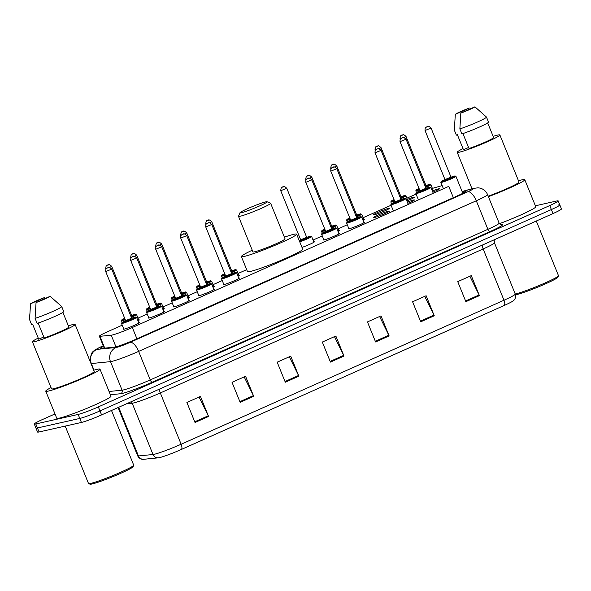 <?xml version="1.0" encoding="UTF-8"?>
<svg xmlns="http://www.w3.org/2000/svg" width="591" height="591" viewBox="0 0 591 591"><rect width="100%" height="100%" fill="white"/><g stroke="black" fill="none" stroke-linecap="round" stroke-linejoin="round"><path stroke-width="0.89" d="M374.125 214.836A8.673 0.65 157.9 0 1 373.313 214.88A8.673 0.65 157.9 0 1 379.422 211.711A8.673 0.65 157.9 0 1 388.575 208.394A8.673 0.65 157.9 0 1 389.38 208.35A8.673 0.65 157.9 0 1 383.278 211.519A8.673 0.65 157.9 0 1 374.125 214.836M407.317 199.374A8.673 0.65 157.9 0 1 413.582 197.239A8.673 0.65 157.9 0 1 414.394 197.195A8.673 0.65 157.9 0 1 407.805 200.571M432.353 190.982A8.673 0.65 157.9 0 1 438.611 188.847A8.673 0.65 157.9 0 1 439.423 188.802A8.673 0.65 157.9 0 1 432.834 192.171M407.347 202.137A8.673 0.65 157.9 0 1 413.604 200.002A8.673 0.65 157.9 0 1 414.417 199.957A8.673 0.65 157.9 0 1 407.827 203.326M374.155 217.599A8.673 0.65 157.9 0 1 373.342 217.636A8.673 0.65 157.9 0 1 379.444 214.474A8.673 0.65 157.9 0 1 388.597 211.157A8.673 0.65 157.9 0 1 389.41 211.113A8.673 0.65 157.9 0 1 383.308 214.274A8.673 0.65 157.9 0 1 374.155 217.599M363.812 222.26A8.673 0.65 157.9 0 1 364.403 222.268A8.673 0.65 157.9 0 1 358.294 225.43A8.673 0.65 157.9 0 1 349.141 228.754A8.673 0.65 157.9 0 1 348.328 228.791A8.673 0.65 157.9 0 1 348.749 228.377M338.806 233.415A8.673 0.65 157.9 0 1 339.397 233.423A8.673 0.65 157.9 0 1 333.287 236.585A8.673 0.65 157.9 0 1 324.134 239.909A8.673 0.65 157.9 0 1 323.321 239.946A8.673 0.65 157.9 0 1 323.742 239.532M188.758 300.346A8.673 0.65 157.9 0 1 189.342 300.354A8.673 0.65 157.9 0 1 183.24 303.515A8.673 0.65 157.9 0 1 174.086 306.832A8.673 0.65 157.9 0 1 173.274 306.877A8.673 0.65 157.9 0 1 173.688 306.463M163.751 311.501A8.673 0.65 157.9 0 1 164.335 311.509A8.673 0.65 157.9 0 1 158.233 314.671A8.673 0.65 157.9 0 1 149.08 317.988A8.673 0.65 157.9 0 1 148.267 318.032A8.673 0.65 157.9 0 1 148.681 317.618M213.765 289.191A8.673 0.65 157.9 0 1 214.348 289.198A8.673 0.65 157.9 0 1 208.246 292.36A8.673 0.65 157.9 0 1 199.093 295.677A8.673 0.65 157.9 0 1 198.28 295.722A8.673 0.65 157.9 0 1 198.702 295.308M238.771 278.036A8.673 0.65 157.9 0 1 239.362 278.043A8.673 0.65 157.9 0 1 233.253 281.205A8.673 0.65 157.9 0 1 224.1 284.522A8.673 0.65 157.9 0 1 223.287 284.567A8.673 0.65 157.9 0 1 223.708 284.153M138.737 322.656A8.673 0.65 157.9 0 1 139.328 322.664A8.673 0.65 157.9 0 1 133.219 325.826A8.673 0.65 157.9 0 1 124.066 329.143A8.673 0.65 157.9 0 1 123.253 329.187A8.673 0.65 157.9 0 1 123.674 328.773M122.211 325.176L107.813 331.603A16.26 1.219 -22.1 0 0 99.362 336.227A16.26 1.219 -22.1 0 0 99.945 336.316L111.226 335.193A16.26 1.219 -22.1 0 0 112.164 335.023A16.26 1.219 -22.1 0 0 132.325 327.495L448.754 186.357L453.341 197.66M416.094 194.166A16.26 1.219 -22.1 0 0 411.499 196.138L406.844 198.214M391.057 205.262L363.073 217.739M347.286 224.779L338.067 228.894M322.28 235.935L313.06 240.049M246.683 269.659L238.033 273.515M222.246 280.555L213.026 284.67M197.239 291.71L188.019 295.825M172.232 302.865L163.005 306.98M147.218 314.02L137.999 318.135M442.157 185.604L432.39 188.374M163.722 308.738A8.673 0.65 157.9 0 1 164.313 308.746A8.673 0.65 157.9 0 1 163.005 309.677M188.728 297.583A8.673 0.65 157.9 0 1 189.319 297.591A8.673 0.65 157.9 0 1 188.012 298.521M213.735 286.428A8.673 0.65 157.9 0 1 214.326 286.436A8.673 0.65 157.9 0 1 213.026 287.366M238.749 275.273A8.673 0.65 157.9 0 1 239.333 275.28A8.673 0.65 157.9 0 1 238.033 276.211M313.769 241.808A8.673 0.65 157.9 0 1 314.36 241.815A8.673 0.65 157.9 0 1 310.297 244.09A8.673 0.65 157.9 0 1 302.001 247.415M338.783 230.653A8.673 0.65 157.9 0 1 339.367 230.66A8.673 0.65 157.9 0 1 338.067 231.591M363.79 219.505A8.673 0.65 157.9 0 1 364.374 219.505A8.673 0.65 157.9 0 1 363.073 220.436M138.715 319.894A8.673 0.65 157.9 0 1 139.299 319.901A8.673 0.65 157.9 0 1 137.999 320.832M103.477 346.363A16.26 1.219 -22.1 0 0 100.47 348.409A16.26 1.219 -22.1 0 0 101.046 348.498L114.299 347.176A16.26 1.219 -22.1 0 0 115.245 347.006A16.26 1.219 -22.1 0 0 135.405 339.478L457.707 195.717A16.26 1.219 -22.1 0 0 466.159 191.085A16.26 1.219 -22.1 0 0 463.278 191.514L462.228 191.809M535.372 205.794L556.67 200.999A16.26 1.219 157.9 0 1 558.2 200.925A16.26 1.219 157.9 0 1 549.748 205.557L98.335 406.903A16.26 1.219 157.9 0 1 78.175 414.431L35.822 423.954A16.26 1.219 157.9 0 1 34.3 424.035A16.26 1.219 157.9 0 1 42.744 419.403L55 413.936M558.303 205.011A16.26 1.219 157.9 0 1 559.825 204.929L561.45 208.941A16.26 1.219 157.9 0 1 552.999 213.565L101.586 414.919A16.26 1.219 157.9 0 1 81.432 422.447L39.072 431.969L37.447 427.965A16.26 1.219 157.9 0 1 35.925 428.039A16.26 1.219 157.9 0 0 37.447 427.965L79.8 418.443L37.447 427.965L35.822 423.954M101.586 414.919L99.96 410.915A16.26 1.219 157.9 0 1 79.8 418.443A16.26 1.219 157.9 0 0 99.96 410.915L551.373 209.561L99.96 410.915L98.335 406.903M559.825 204.929A16.26 1.219 157.9 0 1 551.373 209.561A16.26 1.219 157.9 0 0 559.825 204.929L558.2 200.925M504.352 305.399A5.422 2.224 -114 0 0 503.99 300.235A21.682 1.625 -22.1 0 0 515.256 294.059C516.527 298.485 513.527 300.738 513.158 300.878A17.782 1.33 157.9 0 1 504.352 305.399L181.503 449.404A17.782 1.33 157.9 0 1 159.459 457.633A17.782 1.33 157.9 0 1 158.477 457.811A17.782 1.33 157.9 0 1 158.425 457.818A5.422 5.238 84.3 0 1 158.366 457.826L143.812 459.281A5.422 5.238 84.3 0 0 143.879 459.273L158.307 457.833M469.882 276.233L479.102 294.953A4.336 1.78 66 0 1 479.412 295.64L471.278 275.613L457.737 281.648L465.871 301.683L479.412 295.64M424.744 296.364L433.957 315.084A4.336 1.78 66 0 1 434.267 315.779L426.133 295.744L412.592 301.787L420.726 321.814L434.267 315.779M379.599 316.503L388.819 335.223A4.336 1.78 66 0 1 389.129 335.91L380.996 315.882L367.454 321.918L375.588 341.953L389.129 335.91M199.034 397.041L208.254 415.761A4.336 1.78 66 0 1 208.564 416.448L200.43 396.421L186.889 402.456L195.023 422.491L208.564 416.448M244.179 376.903L253.391 395.623A4.336 1.78 66 0 1 253.702 396.317L245.568 376.282L232.027 382.325L240.16 402.353L253.702 396.317M289.317 356.772L298.536 375.492A4.336 1.78 66 0 1 298.847 376.179L290.713 356.151L277.172 362.187L285.305 382.222L298.847 376.179M334.462 336.634L343.674 355.354A4.336 1.78 66 0 1 343.984 356.048L335.851 336.013L322.309 342.056L330.443 362.084L343.984 356.048M39.072 431.969A16.26 1.219 157.9 0 1 37.551 432.043L34.3 424.035M111.514 410.494L133.706 465.147A24.394 1.832 157.9 0 1 133.692 465.294L133.093 466.698A23.308 1.751 157.9 0 1 115.91 475.393A23.308 1.751 157.9 0 1 92.1 483.977A23.308 1.751 157.9 0 1 90.031 484.184L88.62 483.601A24.394 1.832 157.9 0 1 88.51 483.497L65.202 426.096M133.692 465.294A24.394 1.832 157.9 0 1 115.703 474.396A24.394 1.832 157.9 0 1 90.792 483.379A24.394 1.832 157.9 0 1 88.62 483.601M93.71 370.254A29.269 2.194 157.9 0 1 97.249 369.301A29.269 2.194 157.9 0 1 99.997 369.161A29.269 2.194 157.9 0 1 79.393 379.843A29.269 2.194 157.9 0 1 48.499 391.043A29.269 2.194 157.9 0 1 45.758 391.183A29.269 2.194 157.9 0 1 51.025 387.585M99.997 369.161L110.975 396.206A29.269 2.194 157.9 0 1 90.371 406.881A29.269 2.194 157.9 0 1 59.484 418.088A29.269 2.194 157.9 0 1 56.736 418.229L45.758 391.183M68.364 325.848A23.034 1.729 157.9 0 1 72.944 324.54A23.034 1.729 157.9 0 1 75.101 324.429A23.034 1.729 157.9 0 1 58.886 332.836A23.034 1.729 157.9 0 1 34.573 341.657A23.034 1.729 157.9 0 1 32.416 341.768A23.034 1.729 157.9 0 1 38.238 338.082M75.101 324.429L94.22 371.503A23.034 1.729 157.9 0 1 78.005 379.91A23.034 1.729 157.9 0 1 53.692 388.73A23.034 1.729 157.9 0 1 51.535 388.841L32.416 341.768M43.786 336.936L38.696 339.212L32.594 324.186L31.604 324.629A17.346 1.3 157.9 0 1 31.589 324.599A17.346 1.3 157.9 0 1 31.582 324.57M30.533 303.811A10.837 0.813 157.9 0 1 44.628 297.524L30.533 303.811L29.55 319.546A17.346 1.3 157.9 0 0 29.557 319.591L31.589 324.599M31.604 324.629L29.572 319.62A17.346 1.3 157.9 0 1 29.557 319.591M29.572 319.62L29.786 314.685M38.149 323.041L44.207 337.971A16.26 1.219 157.9 0 0 60.378 331.61A16.26 1.219 157.9 0 0 68.829 326.986L62.897 312.38M50.146 296.283A10.837 0.813 157.9 0 1 36.051 302.57L50.146 296.283L61.686 306.515A17.346 1.3 157.9 0 1 61.7 306.544A17.346 1.3 157.9 0 1 52.525 311.553A17.346 1.3 157.9 0 1 35.091 318.379L37.122 323.388A17.346 1.3 157.9 0 0 54.557 316.562A17.346 1.3 157.9 0 0 63.732 311.553A17.346 1.3 157.9 0 0 63.717 311.523M36.051 302.57L35.091 318.379M265.728 201.878A14.635 1.101 157.9 0 1 267.036 201.745A14.635 1.101 157.9 0 1 257.292 206.939A14.635 1.101 157.9 0 1 241.357 212.753A14.635 1.101 157.9 0 1 239.99 212.73A14.635 1.101 157.9 0 1 250.783 207.271A14.635 1.101 157.9 0 1 265.728 201.878M267.036 201.745L270.545 203.223A17.346 1.3 157.9 0 1 270.634 203.297A17.346 1.3 157.9 0 1 258.422 209.62A17.346 1.3 157.9 0 1 240.116 216.262A17.346 1.3 157.9 0 1 238.491 216.343A17.346 1.3 157.9 0 1 238.498 216.232L239.99 212.73M238.491 216.343L252.926 251.899A17.346 1.3 -22.1 0 0 254.551 251.818A17.346 1.3 -22.1 0 0 272.857 245.176A17.346 1.3 -22.1 0 0 285.069 238.853L270.634 203.297M284.382 237.168A29.809 2.238 157.9 0 1 293.823 234.302A29.809 2.238 157.9 0 1 296.616 234.162A29.809 2.238 157.9 0 1 275.635 245.036A29.809 2.238 157.9 0 1 244.172 256.45A29.809 2.238 157.9 0 1 241.379 256.59A29.809 2.238 157.9 0 1 252.246 250.215M296.616 234.162L302.718 249.18A29.809 2.238 157.9 0 1 281.737 260.062A29.809 2.238 157.9 0 1 250.274 271.476A29.809 2.238 157.9 0 1 247.481 271.616L241.379 256.59M536.296 221.019L558.488 275.672A24.394 1.832 157.9 0 1 558.473 275.827L557.874 277.231A23.308 1.751 157.9 0 1 540.684 285.926A23.308 1.751 157.9 0 1 516.881 294.51A23.308 1.751 157.9 0 1 515.478 294.754M558.473 275.827A24.394 1.832 157.9 0 1 540.484 284.928A24.394 1.832 157.9 0 1 515.574 293.912A24.394 1.832 157.9 0 1 515.219 293.986M518.492 180.78A29.269 2.194 157.9 0 1 522.03 179.827A29.269 2.194 157.9 0 1 524.771 179.694A29.269 2.194 157.9 0 1 488.395 196.663M524.771 179.694L535.756 206.732A29.269 2.194 157.9 0 1 499.447 223.679M493.145 136.381A23.034 1.729 157.9 0 1 497.725 135.073A23.034 1.729 157.9 0 1 499.883 134.962A23.034 1.729 157.9 0 1 483.667 143.369A23.034 1.729 157.9 0 1 459.355 152.183A23.034 1.729 157.9 0 1 457.198 152.293A23.034 1.729 157.9 0 1 463.012 148.614M499.883 134.962L519.001 182.035A23.034 1.729 157.9 0 1 488.203 196.19M468.567 147.469L463.47 149.737L457.375 134.718L456.385 135.154A17.346 1.3 157.9 0 1 456.37 135.132A17.346 1.3 157.9 0 1 456.363 135.103L454.339 130.123A17.346 1.3 157.9 0 1 454.331 130.079L455.314 114.344A10.837 0.813 157.9 0 1 469.409 108.05L455.314 114.344M456.385 135.154L454.353 130.146A17.346 1.3 157.9 0 1 454.339 130.123M454.353 130.146L454.56 125.211M462.93 133.573L468.988 148.496A16.26 1.219 157.9 0 0 485.159 142.143A16.26 1.219 157.9 0 0 493.611 137.518L487.678 122.906M474.928 106.816A10.837 0.813 157.9 0 1 460.832 113.103L474.928 106.816L486.459 117.048A17.346 1.3 157.9 0 1 486.474 117.07A17.346 1.3 157.9 0 1 477.299 122.086A17.346 1.3 157.9 0 1 459.864 128.912L461.903 133.913A17.346 1.3 157.9 0 0 479.338 127.095A17.346 1.3 157.9 0 0 488.513 122.078A17.346 1.3 157.9 0 0 488.498 122.056M460.832 113.103L459.864 128.912M115.954 346.836L111.226 335.193M136.92 338.806L132.325 327.495M104.74 348.129L99.945 336.316M103.24 345.772L102.154 346.26A10.837 0.813 -22.1 0 0 96.909 349.399L116.087 347.486A10.837 0.813 -22.1 0 0 116.715 347.375A10.837 0.813 -22.1 0 0 130.153 342.359L467.813 191.743A10.837 0.813 -22.1 0 0 472.431 188.714A10.837 0.813 -22.1 0 0 471.529 188.943L462.14 191.602M471.529 188.943A10.837 8.931 74.2 0 1 472.637 188.529L478.067 187.79L480.106 188.115C483.615 189.09 486.098 191.248 487.553 194.594A21.682 1.625 157.9 0 1 476.294 200.77L138.634 351.379A21.682 1.625 157.9 0 1 111.758 361.419A21.682 1.625 157.9 0 1 110.495 361.64L122.086 390.186A21.682 1.625 -22.1 0 0 123.349 389.964A21.682 1.625 -22.1 0 0 150.225 379.924L487.885 229.315A21.682 1.625 -22.1 0 0 499.144 223.139L501.161 224.676M500.873 224.639A24.394 1.832 157.9 0 1 490.005 231.569L152.345 382.178A2.711 1.116 66 0 1 150.225 379.924L138.634 351.379A10.837 4.447 -114 0 0 130.153 342.359M152.345 382.178A24.394 1.832 157.9 0 1 122.108 393.473A24.394 1.832 157.9 0 1 120.69 393.724L110.384 394.751M78.175 414.431L81.432 422.447M549.748 205.557L552.999 213.565M116.087 347.486A10.837 10.475 84.3 0 0 110.495 361.64L91.324 363.554L94.006 370.165M96.909 349.399A10.837 10.475 84.3 0 0 91.324 363.554A21.682 1.625 157.9 0 1 90.999 363.576M109.062 391.486L122.086 390.186A2.711 2.615 -95.7 0 1 120.69 393.724M467.813 191.743A10.837 4.447 -114 0 1 476.294 200.77L487.885 229.315A2.711 1.116 66 0 0 490.005 231.569M102.154 346.26A10.837 4.447 -114 0 0 101.807 346.37L94.907 349.953L92.624 351.926L91.383 353.573L89.832 360.702M463.795 192.784L463.278 191.514M482.382 245.066A5.422 2.224 -114 0 0 483.165 248.951L160.316 392.956A21.682 1.625 157.9 0 1 133.433 402.996A21.682 1.625 157.9 0 1 132.177 403.217L126.555 403.779M494.135 239.828L494.431 242.783A21.682 1.625 157.9 0 1 483.165 248.951L503.99 300.235L181.142 444.24A5.422 2.224 66 0 1 181.503 449.404M118.688 407.288L138.449 455.957A5.422 5.238 84.3 0 0 143.812 459.281C143.547 459.399 139.875 459.909 137.673 455.838A21.682 1.625 -22.1 0 0 138.449 455.957L153.003 454.501A21.682 1.625 -22.1 0 0 154.258 454.28A21.682 1.625 -22.1 0 0 181.142 444.24L160.316 392.956A5.422 2.224 -114 0 1 159.533 389.07M158.477 457.811L158.366 457.826A5.422 5.238 84.3 0 1 153.003 454.501L132.177 403.217A5.422 5.238 -95.7 0 0 131.239 401.688M343.674 355.354L330.162 361.389M298.536 375.492L285.017 381.52M253.391 395.623L239.88 401.658M208.254 415.761L194.735 421.789M388.819 335.223L375.3 341.251M433.957 315.084L420.445 321.112M479.102 294.953L465.582 300.982M122.285 323.432A8.134 0.613 157.9 0 1 121.524 323.476L122.019 322.501L125.647 320.662A7.587 0.569 -22.1 0 0 122.529 322.73A7.587 0.569 -22.1 0 0 131.941 319.221A7.587 0.569 -22.1 0 0 135.169 317.094A7.587 0.569 -22.1 0 0 131.675 318.217L135.258 317.064L136.587 317.352A8.134 0.613 157.9 0 1 130.862 320.322A8.134 0.613 157.9 0 1 122.285 323.432M132.037 318.497L125.691 321.327M131.66 318.187L111.736 269.112L105.708 271.557L125.632 320.64L131.66 318.187L131.926 318.534M108.153 267.634L107.252 268.033L108.153 267.634M147.292 312.277A8.134 0.613 157.9 0 1 146.531 312.321L147.026 311.346L150.653 309.507A7.587 0.569 -22.1 0 0 147.543 311.575A7.587 0.569 -22.1 0 0 156.947 308.066A7.587 0.569 -22.1 0 0 160.183 305.939A7.587 0.569 -22.1 0 0 156.681 307.061L160.264 305.909L161.594 306.204A8.134 0.613 157.9 0 1 155.876 309.167A8.134 0.613 157.9 0 1 147.292 312.277M157.043 307.342L150.698 310.172M156.667 307.032L136.743 257.957L130.714 260.402L150.646 309.485L156.667 307.032L156.933 307.379M133.16 256.479L132.258 256.878L133.16 256.479M172.299 301.122A8.134 0.613 157.9 0 1 171.538 301.166L172.04 300.191L175.66 298.352A7.587 0.569 -22.1 0 0 172.55 300.42A7.587 0.569 -22.1 0 0 181.954 296.911A7.587 0.569 -22.1 0 0 185.19 294.783A7.587 0.569 -22.1 0 0 181.688 295.906L185.271 294.754L186.601 295.049A8.134 0.613 157.9 0 1 180.883 298.012A8.134 0.613 157.9 0 1 172.299 301.122M182.05 296.187L175.712 299.016M181.681 295.877L161.749 246.802L155.721 249.247L175.653 298.329L181.681 295.877L181.947 296.224M158.174 245.324L157.265 245.723L158.174 245.324M197.305 289.967A8.134 0.613 157.9 0 1 196.544 290.011L197.047 289.036L200.667 287.196A7.587 0.569 -22.1 0 0 197.557 289.265A7.587 0.569 -22.1 0 0 206.968 285.756A7.587 0.569 -22.1 0 0 210.197 283.628A7.587 0.569 -22.1 0 0 206.695 284.751L210.278 283.599L211.615 283.894A8.134 0.613 157.9 0 1 205.89 286.857A8.134 0.613 157.9 0 1 197.305 289.967M207.064 285.032L200.718 287.861M206.687 284.722L186.756 235.646L180.735 238.092L200.659 287.174L206.687 284.722L206.953 285.069M183.18 234.169L182.279 234.568L183.18 234.169M222.319 278.819A8.134 0.613 157.9 0 1 221.559 278.856L222.053 277.881L225.673 276.041A7.587 0.569 -22.1 0 0 222.563 278.11A7.587 0.569 -22.1 0 0 231.975 274.601A7.587 0.569 -22.1 0 0 235.203 272.473A7.587 0.569 -22.1 0 0 231.702 273.596L235.292 272.451L236.622 272.739A8.134 0.613 157.9 0 1 230.896 275.702A8.134 0.613 157.9 0 1 222.319 278.819M232.071 273.877L225.725 276.706M231.694 273.574L211.77 224.491L205.742 226.944L225.666 276.019L231.694 273.574L231.96 273.914M208.187 223.014L207.286 223.413L208.187 223.014M322.354 234.199A8.134 0.613 157.9 0 1 321.585 234.235L322.088 233.268L325.707 231.421A7.587 0.569 -22.1 0 0 322.597 233.497A7.587 0.569 -22.1 0 0 332.009 229.98A7.587 0.569 -22.1 0 0 335.237 227.86A7.587 0.569 -22.1 0 0 331.736 228.976L335.319 227.831L336.656 228.119A8.134 0.613 157.9 0 1 330.93 231.081A8.134 0.613 157.9 0 1 322.354 234.199M332.105 229.264L325.759 232.086M331.728 228.953L311.797 179.871L305.776 182.324L325.7 231.399L331.728 228.953L331.994 229.293M308.221 178.393L307.32 178.792L308.221 178.393M347.36 223.043A8.134 0.613 157.9 0 1 346.599 223.08L347.094 222.113L350.722 220.266A7.587 0.569 -22.1 0 0 347.604 222.342A7.587 0.569 -22.1 0 0 357.016 218.825A7.587 0.569 -22.1 0 0 360.244 216.705A7.587 0.569 -22.1 0 0 356.75 217.82L360.333 216.675L361.662 216.963A8.134 0.613 157.9 0 1 355.937 219.933A8.134 0.613 157.9 0 1 347.36 223.043M357.112 218.109L350.766 220.931M356.735 217.798L336.811 168.723L330.783 171.168L350.707 220.244L356.735 217.798L357.001 218.138M333.228 167.238L332.327 167.637L333.228 167.238M391.611 204.693A8.134 0.613 157.9 0 1 390.85 204.73L391.345 203.762L394.973 201.923A7.587 0.569 -22.1 0 0 391.855 203.991A7.587 0.569 -22.1 0 0 401.267 200.482A7.587 0.569 -22.1 0 0 404.495 198.354A7.587 0.569 -22.1 0 0 401.001 199.47L404.584 198.325L405.914 198.613A8.134 0.613 157.9 0 1 400.188 201.583A8.134 0.613 157.9 0 1 391.611 204.693M401.363 199.758L395.017 202.58M400.986 199.448L381.062 150.373L375.034 152.818L394.958 201.893L400.986 199.448L401.252 199.795M377.479 148.888L376.578 149.294L377.479 148.888M416.618 193.538A8.134 0.613 157.9 0 1 415.857 193.575L416.352 192.607L419.979 190.767A7.587 0.569 -22.1 0 0 416.862 192.836A7.587 0.569 -22.1 0 0 426.274 189.327A7.587 0.569 -22.1 0 0 429.502 187.199A7.587 0.569 -22.1 0 0 426.008 188.322L429.591 187.17L430.92 187.458A8.134 0.613 157.9 0 1 425.195 190.428A8.134 0.613 157.9 0 1 416.618 193.538M426.37 188.603L420.024 191.425M425.993 188.293L406.069 139.217L400.041 141.663L419.972 190.738L425.993 188.293L426.259 188.64M402.486 137.733L401.585 138.139L402.486 137.733M441.625 182.383A8.134 0.613 157.9 0 1 440.864 182.427L441.359 181.452L444.986 179.612A7.587 0.569 -22.1 0 0 441.876 181.681A7.587 0.569 -22.1 0 0 451.28 178.172A7.587 0.569 -22.1 0 0 454.516 176.044A7.587 0.569 -22.1 0 0 451.014 177.167L454.597 176.015L455.927 176.303A8.134 0.613 157.9 0 1 450.209 179.272A8.134 0.613 157.9 0 1 441.625 182.383M451.376 177.448L445.03 180.27M451.007 177.137L431.075 128.062L425.047 130.508L444.979 179.59L451.007 177.137L451.265 177.485M427.5 126.577L426.591 126.984L427.5 126.577M130.759 315.978L135.228 314.309L136.565 314.597A8.134 0.613 157.9 0 1 131.32 317.352M125.27 319.738A8.134 0.613 157.9 0 1 122.256 320.677A8.134 0.613 157.9 0 1 121.495 320.714L122.182 322.398M121.495 320.714L121.812 319.879L124.694 318.32A7.587 0.569 -22.1 0 0 122.507 319.975A7.587 0.569 -22.1 0 0 125.048 319.192M131.106 316.813A7.587 0.569 -22.1 0 0 135.147 314.338A7.587 0.569 -22.1 0 0 131.645 315.454L131.904 315.771M106.195 268.728L105.678 268.802C106.144 263.025 108.227 265.869 108.552 264.731C108.589 264.014 109.638 264.554 111.706 266.349L109.623 267.45M107.23 265.27L108.131 264.871L107.23 265.27M132.007 315.742L130.988 316.525M155.773 304.823L160.235 303.153L161.572 303.442A8.134 0.613 157.9 0 1 156.334 306.197M150.277 308.583A8.134 0.613 157.9 0 1 147.27 309.521A8.134 0.613 157.9 0 1 146.502 309.558L147.189 311.243M146.502 309.558L146.819 308.724L149.7 307.165A7.587 0.569 -22.1 0 0 147.514 308.82A7.587 0.569 -22.1 0 0 150.055 308.037M156.113 305.658A7.587 0.569 -22.1 0 0 160.154 303.183A7.587 0.569 -22.1 0 0 156.652 304.299L156.911 304.616M131.202 257.573L130.692 257.646C131.158 251.869 133.234 254.714 133.559 253.576C133.596 252.859 134.645 253.399 136.713 255.201L134.637 256.295M132.236 254.115L133.138 253.716L132.236 254.115M157.021 304.587L155.994 305.37M180.78 293.668L185.249 291.998L186.579 292.286A8.134 0.613 157.9 0 1 181.341 295.049M175.291 297.428A8.134 0.613 157.9 0 1 172.276 298.366A8.134 0.613 157.9 0 1 171.516 298.403L172.195 300.088M171.516 298.403L171.826 297.569L174.714 296.01A7.587 0.569 -22.1 0 0 172.52 297.665A7.587 0.569 -22.1 0 0 175.069 296.881M181.119 294.503A7.587 0.569 -22.1 0 0 185.16 292.028A7.587 0.569 -22.1 0 0 181.666 293.143L181.917 293.461M156.216 246.425L155.699 246.491C156.164 240.714 158.248 243.558 158.565 242.421C158.602 241.704 159.651 242.244 161.727 244.046L159.644 245.139M157.243 242.96L158.144 242.561L157.243 242.96M182.028 293.431L181.001 294.215M205.786 282.513L210.256 280.843L211.585 281.131A8.134 0.613 157.9 0 1 206.348 283.894M200.297 286.273A8.134 0.613 157.9 0 1 197.283 287.211A8.134 0.613 157.9 0 1 196.522 287.248L197.202 288.933M196.522 287.248L196.84 286.413L199.721 284.855A7.587 0.569 -22.1 0 0 197.534 286.509A7.587 0.569 -22.1 0 0 200.076 285.734M206.126 283.348A7.587 0.569 -22.1 0 0 210.167 280.873A7.587 0.569 -22.1 0 0 206.673 281.988L206.924 282.306M181.223 235.27L180.706 235.336C181.171 229.559 183.254 232.403 183.579 231.266C183.609 230.549 184.665 231.088 186.734 232.891L184.651 233.984M182.25 231.812L183.151 231.406L182.25 231.812M207.035 282.276L206.008 283.059M230.793 271.358L235.262 269.688L236.592 269.976A8.134 0.613 157.9 0 1 231.354 272.739M225.304 275.118A8.134 0.613 157.9 0 1 222.29 276.056A8.134 0.613 157.9 0 1 221.529 276.093L222.216 277.777M221.529 276.093L221.847 275.258L224.728 273.699A7.587 0.569 -22.1 0 0 222.541 275.354A7.587 0.569 -22.1 0 0 225.082 274.579M231.14 272.2A7.587 0.569 -22.1 0 0 235.181 269.718A7.587 0.569 -22.1 0 0 231.679 270.833L231.938 271.151M206.229 224.115L205.712 224.181C206.178 218.404 208.261 221.248 208.586 220.111C208.616 219.394 209.672 219.933 211.741 221.736L209.657 222.829M207.256 220.657L208.165 220.251L207.256 220.657M232.041 271.121L231.022 271.904M301.011 240.057L300.583 240.315L300.664 239.791L306.692 237.346L310.29 236.223L311.62 236.511A8.134 0.613 157.9 0 1 307.66 238.712A8.134 0.613 157.9 0 1 299.748 241.859M299.526 241.313A7.587 0.569 -22.1 0 0 308.295 237.767A7.587 0.569 -22.1 0 0 310.201 236.252A7.587 0.569 -22.1 0 0 306.707 237.368L306.958 237.685M280.74 190.716C281.205 184.946 283.288 187.783 283.606 186.645C283.643 185.929 284.692 186.475 286.768 188.27L280.74 190.716L300.664 239.791L299.194 240.5A7.587 0.569 -22.1 0 1 300.679 239.82M282.284 187.192L283.185 186.786L282.284 187.192M307.069 237.656L300.723 240.478M330.827 226.737L335.296 225.068L336.626 225.356A8.134 0.613 157.9 0 1 331.388 228.119M325.338 230.505A8.134 0.613 157.9 0 1 322.324 231.436A8.134 0.613 157.9 0 1 321.563 231.473L322.243 233.157M321.563 231.473L321.881 230.638L324.762 229.079A7.587 0.569 -22.1 0 0 322.575 230.734A7.587 0.569 -22.1 0 0 325.116 229.958M331.167 227.579A7.587 0.569 -22.1 0 0 335.215 225.097A7.587 0.569 -22.1 0 0 331.714 226.213L331.965 226.53M306.264 179.494L305.746 179.561C306.212 173.791 308.295 176.635 308.62 175.49C308.65 174.773 309.706 175.32 311.775 177.115L309.691 178.209M307.29 176.037L308.192 175.63L307.29 176.037M332.076 226.501L331.049 227.284M355.834 215.582L360.303 213.912L361.64 214.201A8.134 0.613 157.9 0 1 356.395 216.963M350.345 219.35A8.134 0.613 157.9 0 1 347.331 220.28A8.134 0.613 157.9 0 1 346.57 220.317L347.257 222.002M346.57 220.317L346.887 219.483L349.769 217.931A7.587 0.569 -22.1 0 0 347.582 219.579A7.587 0.569 -22.1 0 0 350.123 218.803M356.181 216.424A7.587 0.569 -22.1 0 0 360.222 213.942A7.587 0.569 -22.1 0 0 356.72 215.058L356.979 215.383M331.27 168.339L330.753 168.405C331.219 162.636 333.302 165.48 333.627 164.335C333.664 163.626 334.713 164.165 336.781 165.96L334.698 167.054M332.305 164.882L333.206 164.475L332.305 164.882M357.082 215.346L356.063 216.129M400.432 198.074A7.587 0.569 -22.1 0 0 404.473 195.591A7.587 0.569 -22.1 0 0 400.971 196.714L404.554 195.569L405.884 195.857A8.134 0.613 157.9 0 1 400.646 198.613M394.596 200.999A8.134 0.613 157.9 0 1 391.582 201.937A8.134 0.613 157.9 0 1 390.821 201.974L391.508 203.659M390.821 201.974L391.139 201.139L394.02 199.581A7.587 0.569 -22.1 0 0 391.833 201.236A7.587 0.569 -22.1 0 0 394.374 200.452M375.521 149.988L375.004 150.062C375.47 144.285 377.553 147.129 377.878 145.992C377.908 145.275 378.964 145.814 381.032 147.61L378.949 148.71M376.548 146.531L377.457 146.132L376.548 146.531M400.085 197.231L400.964 196.692L401.23 197.032M401.333 196.995L400.314 197.786M425.439 186.919A7.587 0.569 -22.1 0 0 429.48 184.436A7.587 0.569 -22.1 0 0 425.978 185.559L429.561 184.414L430.898 184.702A8.134 0.613 157.9 0 1 425.653 187.458M419.603 189.844A8.134 0.613 157.9 0 1 416.589 190.782A8.134 0.613 157.9 0 1 415.828 190.819L416.515 192.503M415.828 190.819L416.145 189.984L419.026 188.426A7.587 0.569 -22.1 0 0 416.84 190.08A7.587 0.569 -22.1 0 0 419.381 189.297M400.528 138.833L400.018 138.907C400.476 133.13 402.56 135.974 402.885 134.837C402.922 134.12 403.971 134.659 406.039 136.455L403.963 137.555M401.562 135.376L402.464 134.977L401.562 135.376M425.099 186.076L425.971 185.537L426.237 185.877M426.347 185.84L425.321 186.63M104.215 348.18L99.362 336.227M487.553 194.594L499.144 223.139M103.226 345.742L101.807 346.37M472.637 188.529L462.103 191.514M515.256 294.059L494.431 242.783M137.673 455.838L118.074 407.561M61.7 306.544L63.732 311.553M457.198 152.293L471.987 188.714M486.474 117.07L488.513 122.078M105.708 271.557C105.634 267.132 107.222 268.632 107.097 268.055L108.574 267.494C108.611 266.777 109.66 267.317 111.736 269.112M121.524 323.476L123.844 329.194M136.587 317.352L138.907 323.078M125.979 320.898L125.551 321.157L125.632 320.64M130.714 260.402C130.641 255.977 132.229 257.477 132.103 256.9L133.588 256.339C133.618 255.622 134.674 256.162 136.743 257.957M146.531 312.321L148.851 318.039M161.594 306.204L163.921 311.922M150.986 309.743L150.557 310.002L150.646 309.485M155.721 249.247C155.647 244.822 157.243 246.321 157.11 245.745L158.595 245.184C158.624 244.467 159.681 245.006 161.749 246.802M171.538 301.166L173.857 306.884M186.601 295.049L188.928 300.767M176 298.588L175.564 298.854L175.653 298.329M180.735 238.092C180.654 233.667 182.25 235.166 182.124 234.59L183.602 234.029C183.638 233.312 184.688 233.851 186.756 235.646M196.544 290.011L198.871 295.729M211.615 283.894L213.935 289.612M201.006 287.433L200.571 287.699L200.659 287.174M205.742 226.944C205.661 222.511 207.256 224.011 207.131 223.435L208.608 222.873C208.645 222.157 209.694 222.696 211.77 224.491M221.559 278.856L223.878 284.574M236.622 272.739L238.941 278.457M226.013 276.278L225.577 276.544L225.666 276.019M305.776 182.324C305.695 177.891 307.29 179.391 307.165 178.814L308.642 178.253C308.679 177.536 309.728 178.076 311.797 179.871M321.585 234.235L323.912 239.953M336.656 228.119L338.975 233.837M326.047 231.665L325.611 231.923L325.7 231.399M330.783 171.168C330.701 166.736 332.297 168.236 332.172 167.659L333.649 167.098C333.686 166.381 334.735 166.921 336.811 168.723M346.599 223.08L348.919 228.798M361.662 216.963L363.982 222.681M351.054 220.509L350.618 220.768L350.707 220.244M375.034 152.818C374.953 148.393 376.548 149.885 376.423 149.316L377.9 148.747C377.937 148.038 378.986 148.577 381.062 150.373M390.85 204.73L393.407 211.039M405.914 198.613L408.27 204.412M395.305 202.159L394.869 202.418L394.958 201.893M400.041 141.663C399.967 137.238 401.555 138.73 401.429 138.161L402.914 137.592C402.944 136.883 404 137.422 406.069 139.217M415.857 193.575L418.421 199.891M430.92 187.458L433.277 193.257M420.312 191.004L419.883 191.262L419.972 190.738M425.047 130.508C424.973 126.082 426.569 127.582 426.436 127.006L427.921 126.444C427.95 125.728 429.007 126.267 431.075 128.062M440.864 182.427L443.427 188.736M455.927 176.303L462.827 193.294M445.326 179.849L444.89 180.107L444.979 179.59M111.706 266.349L131.638 315.431M136.565 314.597L138.885 320.315M105.678 268.802L105.848 269.215M136.713 255.201L156.645 304.276M161.572 303.442L163.892 309.159M130.692 257.646L130.862 258.06M161.727 244.046L181.651 293.121M186.579 292.286L188.898 298.004M155.699 246.491L155.869 246.905M186.734 232.891L206.658 281.966M211.585 281.131L213.912 286.849M180.706 235.336L180.876 235.75M211.741 221.736L231.672 270.811M236.592 269.976L238.919 275.694M205.712 224.181L205.882 224.595M286.768 188.27L306.692 237.346M311.62 236.511L313.939 242.229M311.775 177.115L331.699 226.19M336.626 225.356L338.953 231.074M305.746 179.561L305.916 179.982M336.781 165.96L356.713 215.035M361.64 214.201L363.96 219.918M330.753 168.405L330.923 168.827M381.032 147.61L400.964 196.692M405.884 195.857L408.292 201.767M375.004 150.062L375.174 150.476M406.039 136.455L425.971 185.537M430.898 184.702L433.299 190.612M400.018 138.907L400.188 139.321"/></g></svg>
